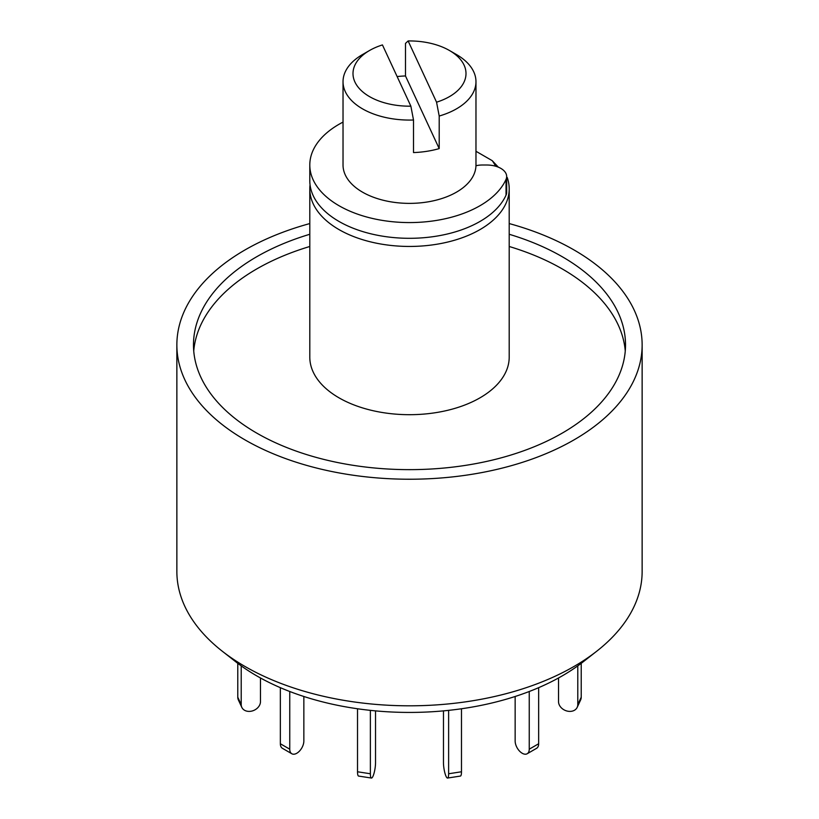 <?xml version="1.0" encoding="UTF-8"?>
<svg xmlns="http://www.w3.org/2000/svg" width="819" height="819" viewBox="0 0 819 819"><rect width="100%" height="100%" fill="white"/><g stroke="black" fill="none" stroke-linecap="round" stroke-linejoin="round"><path stroke-width="1.23" d="M509.203 223.567A232.637 134.316 180 0 1 573.996 249.938A232.637 134.316 180 0 1 642.137 344.912L642.137 571.498A232.637 134.316 180 0 1 596.764 651.187A232.637 134.316 180 0 1 222.236 651.187A232.637 134.316 180 0 1 176.863 571.498L176.863 344.912A232.637 134.316 180 0 1 309.797 223.567M222.236 651.187L235.708 661.742A215.909 124.652 0 0 0 583.292 661.742L596.764 651.187M642.137 344.912A232.637 134.316 180 0 1 409.5 479.228A232.637 134.316 180 0 1 176.863 344.912M309.797 234.275A216.021 124.723 0 0 0 193.479 344.912A216.021 124.723 0 0 0 256.746 433.108A216.021 124.723 0 0 0 492.168 460.145A216.021 124.723 0 0 0 625.521 344.912A216.021 124.723 0 0 0 509.203 234.275M625.266 351.023A216.021 124.723 0 0 0 509.203 246.488M309.797 246.488A216.021 124.723 0 0 0 193.734 351.023M507.217 177.467A99.703 57.565 180 0 1 509.203 188.882L509.203 357.125A99.703 57.565 180 0 1 409.5 414.69A99.703 57.565 180 0 1 309.797 357.125L309.797 188.882A99.703 57.565 180 0 1 310.043 184.818M509.203 188.882A99.703 57.565 180 0 1 409.5 246.447A99.703 57.565 180 0 1 309.797 188.882M475.972 151.28L492.219 160.657L498.351 167.168M492.219 160.657A89.732 51.802 180 0 1 495.628 166.216M475.952 165.755A16.615 9.593 180 0 1 482.411 165.008L486.732 165.008A19.943 11.517 180 0 1 506.674 176.515L506.674 192.26A19.943 11.517 180 0 1 506.04 195.137A99.703 57.565 180 0 1 396.939 237.848A99.703 57.565 180 0 1 309.797 180.743L309.797 165.008A99.703 57.565 180 0 1 343.028 122.103M506.674 176.515A19.943 11.517 180 0 1 506.04 179.392A99.703 57.565 180 0 1 396.939 222.113A99.703 57.565 180 0 1 309.797 165.008M581.224 663.329L581.224 697.204A9.971 7.862 24.9 0 1 580.64 699.917L577.2 707.329A9.971 7.862 24.9 0 1 566.472 710.882A9.971 7.862 24.9 0 1 558.527 701.637L558.527 677.978M577.784 665.867L577.784 704.616A9.971 7.862 24.9 0 1 577.2 707.329M538.656 687.673L538.656 743.754A9.971 5.753 60 0 1 536.588 748.31L527.19 753.746A9.971 5.753 60 0 1 519.502 751.074A9.971 5.753 60 0 1 515.151 741.041L515.151 696.488M529.248 691.502L529.248 749.18A9.971 5.753 60 0 1 527.19 753.746M461.476 708.763L461.476 771.774A9.971 2.109 81.2 0 1 460.421 776.064L447.573 778.05A9.971 2.109 81.2 0 1 444.881 772.941A9.971 2.109 81.2 0 1 443.468 762.632L443.468 710.882M448.628 710.37L448.628 773.76A9.971 2.109 81.2 0 1 447.573 778.05M370.372 710.37L370.372 773.76A9.971 2.109 98.8 0 0 371.427 778.05A9.971 2.109 98.8 0 0 374.119 772.941A9.971 2.109 98.8 0 0 375.532 762.632L375.532 710.882M357.524 708.763L357.524 771.774A9.971 2.109 98.8 0 0 358.579 776.064L371.427 778.05M289.752 691.502L289.752 749.18A9.971 5.753 120 0 0 291.81 753.746A9.971 5.753 120 0 0 299.498 751.074A9.971 5.753 120 0 0 303.849 741.041L303.849 696.488M280.344 687.673L280.344 743.754A9.971 5.753 120 0 0 282.412 748.31L291.81 753.746M241.216 665.867L241.216 704.616A9.971 7.862 155.1 0 0 241.8 707.329A9.971 7.862 155.1 0 0 252.528 710.882A9.971 7.862 155.1 0 0 260.473 701.637L260.473 677.978M237.776 663.329L237.776 697.204A9.971 7.862 155.1 0 0 238.36 699.917L241.8 707.329M449.447 50.491L456.5 54.566A66.472 38.37 180 0 1 475.972 81.695A66.472 38.37 180 0 1 439.199 116.032L436.558 102.191A56.501 32.617 0 0 0 449.447 50.491A56.501 32.617 0 0 0 408.128 40.95L405.487 43.397L405.487 75.962A66.472 38.37 0 0 0 397.133 76.556M436.558 102.191L408.128 40.95M475.972 81.695L475.972 165.008A66.472 38.37 180 0 1 409.5 203.378A66.472 38.37 180 0 1 343.028 165.008L343.028 81.695A66.472 38.37 180 0 1 362.5 54.566L369.553 50.491A56.501 32.617 0 0 0 357.565 86.404A56.501 32.617 0 0 0 410.872 106.173L413.513 120.004A66.472 38.37 180 0 1 343.028 81.695M413.513 120.004L413.513 152.569A66.472 38.37 0 0 0 439.199 148.597L439.199 116.032M410.872 106.173L382.442 44.922A56.501 32.617 0 0 0 369.553 50.491M439.199 148.597L405.487 75.962M506.04 195.137L506.04 179.392M577.784 704.616L581.224 697.204M529.248 749.18L538.656 743.754M448.628 773.76L461.476 771.774M357.524 771.774L370.372 773.76M280.344 743.754L289.752 749.18M237.776 697.204L241.216 704.616"/></g></svg>
